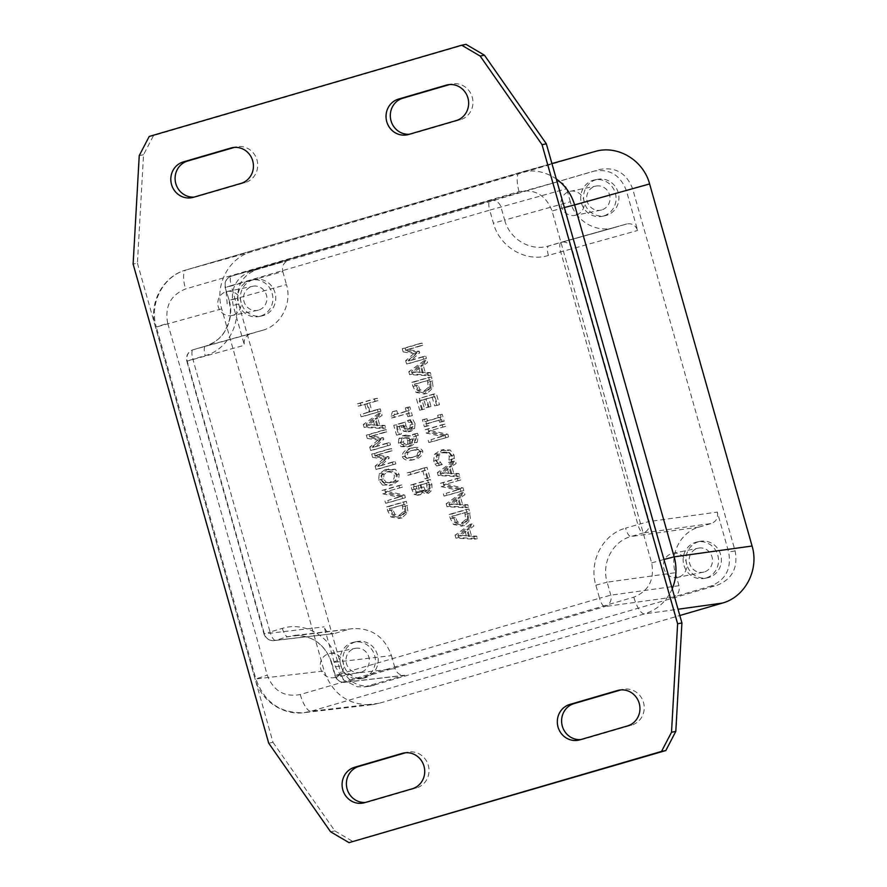 <?xml version="1.0" encoding="UTF-8"?>
<svg xmlns="http://www.w3.org/2000/svg" width="887" height="887" viewBox="0 0 887 887"><rect width="100%" height="100%" fill="white"/><g stroke="black" fill="none" stroke-linecap="round" stroke-linejoin="round"><path stroke-width="0.67" stroke-dasharray="4.43 3.33" d="M601.719 209.92A12.274 11.653 78.6 0 1 600.821 210.152A12.274 11.653 78.6 0 1 587.061 200.905A12.274 11.653 78.6 0 1 595.044 186.303A12.274 11.653 78.6 0 1 595.953 186.082A12.274 11.653 78.6 0 1 609.702 195.328A12.274 11.653 78.6 0 1 601.719 209.92M575.985 215.131A12.274 11.653 78.6 0 1 575.075 215.353A12.274 11.653 78.6 0 1 561.316 206.117A12.274 11.653 78.6 0 1 569.299 191.514A12.274 11.653 78.6 0 1 570.208 191.282A12.274 11.653 78.6 0 1 583.956 200.529A12.274 11.653 78.6 0 1 575.985 215.131M596.186 179.662A18.583 17.651 -101.4 0 0 584.112 201.759A18.583 17.651 -101.4 0 0 604.923 215.752A18.583 17.651 -101.4 0 0 606.298 215.419A18.583 17.651 -101.4 0 0 618.383 193.311A18.583 17.651 -101.4 0 0 597.561 179.318A18.583 17.651 -101.4 0 0 596.186 179.662M603.437 215.996A18.583 17.651 78.6 0 1 602.062 216.339A18.583 17.651 78.6 0 1 581.251 202.336A18.583 17.651 78.6 0 1 593.325 180.238A18.583 17.651 78.6 0 1 594.7 179.895A18.583 17.651 78.6 0 1 615.523 193.887A18.583 17.651 78.6 0 1 603.437 215.996M361.009 672.18A12.274 11.653 78.6 0 1 360.1 672.401A12.274 11.653 78.6 0 1 346.351 663.166A12.274 11.653 78.6 0 1 354.334 648.563A12.274 11.653 78.6 0 1 355.243 648.342A12.274 11.653 78.6 0 1 368.992 657.577A12.274 11.653 78.6 0 1 361.009 672.18M335.275 677.391A12.274 11.653 78.6 0 1 334.366 677.613A12.274 11.653 78.6 0 1 320.606 668.366A12.274 11.653 78.6 0 1 328.589 653.763A12.274 11.653 78.6 0 1 329.498 653.542A12.274 11.653 78.6 0 1 343.247 662.789A12.274 11.653 78.6 0 1 335.275 677.391M355.476 641.911A18.583 17.651 -101.4 0 0 343.391 664.019A18.583 17.651 -101.4 0 0 364.213 678.012A18.583 17.651 -101.4 0 0 365.588 677.668A18.583 17.651 -101.4 0 0 377.662 655.571A18.583 17.651 -101.4 0 0 356.851 641.578A18.583 17.651 -101.4 0 0 355.476 641.911M362.728 678.256A18.583 17.651 78.6 0 1 361.353 678.588A18.583 17.651 78.6 0 1 340.53 664.596A18.583 17.651 78.6 0 1 352.616 642.487A18.583 17.651 78.6 0 1 353.991 642.155A18.583 17.651 78.6 0 1 374.813 656.147A18.583 17.651 78.6 0 1 362.728 678.256M258.56 310.117A12.274 11.653 78.6 0 1 257.651 310.339A12.274 11.653 78.6 0 1 243.903 301.092A12.274 11.653 78.6 0 1 251.875 286.49A12.274 11.653 78.6 0 1 252.784 286.268A12.274 11.653 78.6 0 1 266.532 295.515A12.274 11.653 78.6 0 1 258.56 310.117M232.815 315.317A12.274 11.653 78.6 0 1 231.906 315.539A12.274 11.653 78.6 0 1 218.158 306.303A12.274 11.653 78.6 0 1 226.13 291.701A12.274 11.653 78.6 0 1 227.039 291.479A12.274 11.653 78.6 0 1 240.787 300.715A12.274 11.653 78.6 0 1 232.815 315.317M253.017 279.849A18.583 17.651 -101.4 0 0 240.942 301.957A18.583 17.651 -101.4 0 0 261.765 315.949A18.583 17.651 -101.4 0 0 263.14 315.606A18.583 17.651 -101.4 0 0 275.214 293.497A18.583 17.651 -101.4 0 0 254.392 279.505A18.583 17.651 -101.4 0 0 253.017 279.849M260.279 316.182A18.583 17.651 78.6 0 1 258.904 316.526A18.583 17.651 78.6 0 1 238.082 302.534A18.583 17.651 78.6 0 1 250.156 280.425A18.583 17.651 78.6 0 1 251.531 280.081A18.583 17.651 78.6 0 1 272.353 294.074A18.583 17.651 78.6 0 1 260.279 316.182M704.178 571.993A12.274 11.653 78.6 0 1 703.269 572.215A12.274 11.653 78.6 0 1 689.521 562.968A12.274 11.653 78.6 0 1 697.492 548.366A12.274 11.653 78.6 0 1 698.402 548.144A12.274 11.653 78.6 0 1 712.15 557.391A12.274 11.653 78.6 0 1 704.178 571.993M678.433 577.193A12.274 11.653 78.6 0 1 677.524 577.415A12.274 11.653 78.6 0 1 663.775 568.179A12.274 11.653 78.6 0 1 671.747 553.577A12.274 11.653 78.6 0 1 672.656 553.355A12.274 11.653 78.6 0 1 686.416 562.591A12.274 11.653 78.6 0 1 678.433 577.193M698.634 541.724A18.583 17.651 -101.4 0 0 686.56 563.833A18.583 17.651 -101.4 0 0 707.382 577.825A18.583 17.651 -101.4 0 0 708.757 577.481A18.583 17.651 -101.4 0 0 720.832 555.373A18.583 17.651 -101.4 0 0 700.009 541.38A18.583 17.651 -101.4 0 0 698.634 541.724M705.897 578.058A18.583 17.651 78.6 0 1 704.522 578.402A18.583 17.651 78.6 0 1 683.7 564.409A18.583 17.651 78.6 0 1 695.774 542.301A18.583 17.651 78.6 0 1 697.149 541.957A18.583 17.651 78.6 0 1 717.971 555.949A18.583 17.651 78.6 0 1 705.897 578.058M458.745 537.577L457.914 534.65L473.159 523.674L473.835 526.08L469.556 529.084L471.496 535.914L476.685 536.147L477.394 538.664L458.745 537.577L455.885 538.154L474.534 539.241L477.394 538.664M469.389 535.826L467.826 530.304L460.619 535.382L469.389 535.826L457.759 535.959L464.965 530.881L467.826 530.304M457.759 535.959L460.619 535.382M464.965 530.881L466.529 536.402M474.534 539.241L473.824 536.735L468.635 536.491L466.695 529.672L470.975 526.656L473.835 526.08M466.695 529.672L469.556 529.084M470.975 526.656L470.298 524.25L473.159 523.674M470.298 524.25L455.053 535.227L457.914 534.65M455.053 535.227L455.885 538.154M473.824 536.735L476.685 536.147M468.635 536.491L471.496 535.914M371.963 411.302L380.257 408.874L380.933 411.258L363.98 416.203L363.315 413.83L369.957 411.89L367.628 403.652L360.987 405.592L360.31 403.219L377.263 398.274L377.929 400.647L369.635 403.075L371.963 411.302L369.103 411.878L366.774 403.652L369.635 403.075M366.774 403.652L375.068 401.223L374.403 398.851L357.45 403.796L358.126 406.168L364.768 404.228L367.096 412.466L369.957 411.89M364.768 404.228L367.628 403.652M367.096 412.466L363.315 413.83M360.455 414.406L361.12 416.779L363.98 416.203M361.12 416.779L380.933 411.258M378.073 411.834L377.396 409.461L380.257 408.874M377.396 409.461L369.103 411.878M375.068 401.223L377.929 400.647M374.403 398.851L377.263 398.274M357.45 403.796L360.31 403.219M358.126 406.168L360.987 405.592M366.996 426.847L366.176 423.919L381.41 412.954L382.097 415.36L377.818 418.365L379.747 425.183L384.947 425.427L385.645 427.933L366.996 426.847L364.136 427.434L382.796 428.51L385.645 427.933M377.64 425.095L376.077 419.573L368.87 424.651L377.64 425.095L366.021 425.239L373.216 420.15L376.077 419.573M366.021 425.239L368.87 424.651M373.216 420.15L374.78 425.671M382.796 428.51L382.086 426.004L376.886 425.76L374.957 418.941L379.237 415.936L382.097 415.36M374.957 418.941L377.818 418.365M379.237 415.936L378.549 413.53L381.41 412.954M378.549 413.53L363.315 424.507L366.176 423.919M363.315 424.507L364.136 427.434M382.086 426.004L384.947 425.427M376.886 425.76L379.747 425.183M375.201 446.837L389.792 442.58L390.468 444.952L373.527 449.909L372.584 446.604L380.8 439.531L370.101 437.823L369.18 434.575L386.133 429.63L386.754 431.847L372.163 436.105L383.395 437.823L383.805 439.276L375.201 446.837L372.34 447.425L380.944 439.852L383.805 439.276M380.944 439.852L380.534 438.411L369.302 436.681L383.894 432.424L383.273 430.206L366.32 435.151L367.24 438.4L370.101 437.823M366.32 435.151L369.18 434.575M367.24 438.4L377.94 440.107L380.8 439.531M377.94 440.107L369.724 447.181L372.584 446.604M369.724 447.181L370.666 450.485L373.527 449.909M370.666 450.485L390.468 444.952M387.608 445.529L386.932 443.156L389.792 442.58M386.932 443.156L372.34 447.425M380.534 438.411L383.395 437.823M369.302 436.681L372.163 436.105M383.894 432.424L386.754 431.847M383.273 430.206L386.133 429.63M380.556 465.797L395.158 461.528L395.835 463.912L378.882 468.857L377.951 465.553L386.167 458.479L375.467 456.772L374.547 453.523L391.489 448.578L392.121 450.796L377.518 455.053L388.761 456.783L389.171 458.224L380.556 465.797L377.696 466.374L386.311 458.812L389.171 458.224M386.311 458.812L385.9 457.359L374.658 455.641L389.26 451.372L388.628 449.155L371.686 454.1L372.607 457.348L375.467 456.772M371.686 454.1L374.547 453.523M372.607 457.348L383.306 459.056L386.167 458.479M383.306 459.056L375.09 466.13L377.951 465.553M375.09 466.13L376.021 469.434L378.882 468.857M376.021 469.434L395.835 463.912M392.974 464.489L392.298 462.105L395.158 461.528M392.298 462.105L377.696 466.374M385.9 457.359L388.761 456.783M374.658 455.641L377.518 455.053M389.26 451.372L392.121 450.796M388.628 449.155L391.489 448.578M398.485 480.754L392.564 484.801L389.094 485.522L395.624 481.331L396.301 474.889L392.364 469.788L385.235 469.567L379.303 473.625L378.638 480.044L382.563 485.145L385.424 484.557L381.499 479.468L382.164 473.048L388.717 468.835L385.235 469.567L395.225 469.212L399.161 474.312L398.485 480.754L395.624 481.331M382.563 485.145L392.564 484.801L385.424 484.557M391.866 482.317C395.524 480.832 397.309 478.359 397.21 474.889C395.635 471.962 392.83 470.82 388.794 471.463L384.093 474.423L383.45 478.913L386.333 482.351L391.289 482.461L383.472 482.927L380.59 479.49L381.233 475L385.934 472.05L389.304 471.341L385.934 472.05C390.058 471.463 392.863 472.605 394.349 475.465C394.593 478.703 392.808 481.175 389.005 482.894L391.866 482.317M379.303 473.625L382.164 473.048M387.796 491.42L404.649 495.057L405.403 497.729L388.451 502.674L387.83 500.456L401.246 496.543L385.79 493.261L384.836 489.879L401.778 484.934L402.41 487.151L384.936 491.997L402.41 487.151M399.549 487.728L398.917 485.511L381.975 490.456L382.929 493.837L398.385 497.119L387.83 500.456M398.385 497.119L401.246 496.543M384.969 501.033L385.59 503.251L388.451 502.674M385.59 503.251L405.403 497.729M402.543 498.306L401.789 495.633L404.649 495.057M401.789 495.633L384.936 491.997M398.917 485.511L401.778 484.934M381.975 490.456L384.836 489.879M382.929 493.837L385.79 493.261M405.159 512.775L403.563 501.931L386.621 506.876L387.774 510.945L390.934 516.955L399.095 518.496L401.955 517.919L393.795 516.378L389.482 506.3L406.423 501.343L408.02 512.187L401.955 517.919L398.629 518.607L405.159 512.775L408.02 512.187M402.288 504.869L403.075 511.954L398.363 516.023L401.223 515.447L405.936 511.378L405.148 504.293L392.098 508.107L394.97 514.338L400.824 515.547L397.964 516.123L392.109 514.915L389.238 508.683L405.148 504.293M389.238 508.683L392.098 508.107M403.075 511.954L405.936 511.378M392.109 514.915L394.97 514.338M403.563 501.931L406.423 501.343M386.621 506.876L389.482 506.3M408.164 407.377L409.894 406.867L412.366 415.593L410.637 416.092L409.739 412.921L394.471 417.378L393.939 415.526L395.258 411.147L396.811 410.692L397.731 413.93L409.084 410.614L408.164 407.377L405.304 407.953L406.224 411.202L409.084 410.614M406.224 411.202L394.87 414.517L393.95 411.269L392.398 411.723L391.078 416.103L391.61 417.954L394.471 417.378M391.078 416.103L393.939 415.526M391.61 417.954L409.739 412.921M406.878 413.497L407.776 416.679L410.637 416.092M407.776 416.679L412.366 415.593M409.506 416.169L407.033 407.443L409.894 406.867M407.033 407.443L405.304 407.953M394.87 414.517L397.731 413.93M393.95 411.269L396.811 410.692M392.398 411.723L395.258 411.147M415.027 423.642L414.617 428.521L410.98 431.293L407.776 431.958L411.756 429.097L412.167 424.219L409.883 419.817L412.743 419.241L415.027 423.642L412.167 424.219M409.883 419.817L407.477 420.527L410.215 424.84L409.916 427.722L407.421 429.441L404.683 429.142L403.075 426.436L402.487 422.777L393.75 425.328L396.533 435.14L398.518 434.563L396.4 427.057L400.913 425.738L403.507 431.226L408.12 431.869L410.98 431.293L406.368 430.638L403.773 425.161L399.261 426.481L401.379 433.987L399.383 434.563L396.611 424.751L405.348 422.201L405.936 425.86L407.543 428.554L410.282 428.853L412.777 427.135L413.076 424.263L410.337 419.95L412.743 419.241M410.06 428.909L407.188 429.496L410.049 428.909M393.75 425.328L396.611 424.751M402.487 422.777L405.348 422.201M396.533 435.14L399.383 434.563M398.518 434.563L401.379 433.987M396.4 427.057L399.261 426.481M400.913 425.738L403.773 425.161M407.477 420.527L410.337 419.95M407.532 420.693L410.393 420.116M408.985 422.356L411.845 421.78M409.916 427.722L412.777 427.135M404.683 429.142L407.543 428.554M398.873 438.644L398.407 443.112L401.057 446.638L407.887 446.749L414.44 442.702L415.438 435.861L414.628 433.909L412.444 434.541L413.564 436.759C413.83 439.73 412.444 442.014 409.384 443.622L409.506 439.553L407.532 436.404L402.654 435.717L405.514 435.14L410.393 435.827L412.366 438.976L412.244 443.045C415.238 441.582 416.635 439.287 416.424 436.182L415.304 433.965L417.489 433.322L418.298 435.284L417.3 442.114L410.748 446.161L403.918 446.061L401.268 442.535L401.733 438.067L405.847 435.062L402.654 435.717L398.873 438.644L401.733 438.067M410.748 446.161L407.1 446.937L410.748 446.161M406.379 437.535L403.241 438.189L406.545 438.544L407.776 440.639L407.754 444.121L406.689 444.476L410.614 443.533L410.637 440.063L409.406 437.956L406.102 437.601L403.119 441.981L404.716 443.943L409.55 443.899L406.035 444.631L401.855 444.52L400.259 442.558L403.241 438.189L406.39 437.535M407.754 444.121L410.614 443.533M412.477 434.663L415.338 434.076M409.384 443.622L412.244 443.045M407.532 436.404L410.393 435.827M401.855 444.52L404.716 443.943M414.628 433.909L417.489 433.322M412.444 434.541L415.304 433.965M412.344 447.88L409.484 448.456C404.372 450.43 401.966 453.202 402.277 456.761C403.951 459.921 407.432 460.963 412.71 459.898C417.799 457.925 420.205 455.164 419.917 451.605C418.254 448.423 414.772 447.381 409.484 448.456L412.344 447.88C417.09 446.638 420.571 447.691 422.777 451.028C422.844 454.887 420.438 457.648 415.571 459.311L411.768 460.12L415.571 459.311C410.825 460.541 407.344 459.499 405.137 456.184C405.049 452.315 407.455 449.554 412.344 447.88M419.861 454.732L420.904 451.583L418.309 449.432L413.032 450.319L408.042 452.448L407.011 455.63L409.517 457.736L414.872 456.883L419.861 454.732L412.012 457.459L406.656 458.324L404.15 456.206L405.182 453.024L412.411 450.341L415.449 450.008L418.043 452.159L417.001 455.319M410.06 472.261L427.002 467.316L429.929 477.672L427.933 478.259L425.671 470.276L410.725 474.645L410.06 472.261L407.2 472.849L407.865 475.221L410.725 474.645M407.865 475.221L422.811 470.853L425.073 478.836L429.929 477.672M425.073 478.836L427.933 478.259M427.079 478.259L424.141 467.892L427.002 467.316M424.141 467.892L407.2 472.849M422.811 470.853L425.671 470.276M429.142 490.799L429.053 485.256L427.601 480.122L410.659 485.067L412 489.812L414.007 494.303L417.666 495.245L420.671 491.653L425.827 493.771L428.687 493.194L423.531 491.076L420.527 494.669L416.868 493.726L413.519 484.49L430.461 479.545L431.914 484.679L432.002 490.223L428.687 493.194L425.627 493.826L429.142 490.799L432.002 490.223M420.527 494.669L417.489 495.29L420.527 494.669M420.017 492.13L415.249 492.274L413.253 486.885L418.209 485.444L419.185 491.032L417.278 492.673L420.139 492.097L422.046 490.456L421.07 484.856L416.114 486.309L418.11 491.697L420.028 492.13M426.348 483.06L427.334 489.258L425.228 491.265L428.088 490.688L430.195 488.682L429.208 482.484L422.955 484.313L425.039 490.012L428.088 490.688L425.006 491.32L422.179 490.589L420.094 484.89L429.208 482.484M418.209 485.444L421.07 484.856M413.253 486.885L416.114 486.309M420.094 484.89L422.955 484.313M427.334 489.258L430.195 488.682M420.582 491.675L423.443 491.099M420.671 491.653L423.531 491.076M415.249 492.274L418.11 491.697M422.179 490.589L425.039 490.012M427.601 480.122L430.461 479.545M410.659 485.067L413.519 484.49M414.007 494.303L416.868 493.726M411.136 360.344L425.738 356.075L426.403 358.459L409.461 363.404L408.519 360.1L416.735 353.026L406.035 351.319L405.126 348.07L422.068 343.125L422.7 345.342L408.098 349.6L419.329 351.33L419.739 352.782L411.136 360.344L408.275 360.92L416.879 353.359L419.739 352.782M416.879 353.359L416.469 351.906L405.237 350.188L419.839 345.919L419.207 343.701L402.266 348.658L403.175 351.895L406.035 351.319M402.266 348.658L405.126 348.07M403.175 351.895L413.874 353.603L416.735 353.026M413.874 353.603L405.658 360.676L408.519 360.1M405.658 360.676L406.601 363.98L409.461 363.404M406.601 363.98L426.403 358.459M423.542 359.035L422.877 356.663L425.738 356.075M422.877 356.663L408.275 360.92M416.469 351.906L419.329 351.33M405.237 350.188L408.098 349.6M419.839 345.919L422.7 345.342M419.207 343.701L422.068 343.125M412.477 374.048L411.646 371.121L426.88 360.155L427.567 362.561L423.287 365.566L425.217 372.385L430.417 372.629L431.126 375.134L412.477 374.048L409.617 374.636L428.266 375.711L431.126 375.134M423.11 372.296L421.547 366.774L414.351 371.864L423.11 372.296L411.49 372.44L418.686 367.351L421.547 366.774M411.49 372.44L414.351 371.864M418.686 367.351L420.25 372.873M428.266 375.711L427.556 373.205L422.356 372.961L420.427 366.143L424.707 363.138L427.567 362.561M420.427 366.143L423.287 365.566M424.707 363.138L424.019 360.732L426.88 360.155M424.019 360.732L408.785 371.708L411.646 371.121M408.785 371.708L409.617 374.636M427.556 373.205L430.417 372.629M422.356 372.961L425.217 372.385M430.339 388.251L428.743 377.407L411.801 382.352L412.954 386.422L416.103 392.442L424.274 393.972L427.135 393.396L418.963 391.854L414.661 381.776L431.603 376.831L433.2 387.674L427.135 393.396L423.809 394.083L430.339 388.251L433.2 387.674M427.467 380.357L428.255 387.431L423.542 391.5L426.403 390.923L431.115 386.854L430.328 379.769L417.278 383.583L420.15 389.825L426.004 391.023L423.143 391.599L417.289 390.402L414.417 384.16L430.328 379.769M414.417 384.16L417.278 383.583M428.255 387.431L431.115 386.854M417.289 390.402L420.15 389.825M428.743 377.407L431.603 376.831M411.801 382.352L414.661 381.776M422.545 409.639L419.374 398.451L436.326 393.506L439.486 404.694L437.479 405.281L434.996 396.467L428.698 398.307L431.027 406.523L429.02 407.1L426.691 398.884L422.057 400.248L424.551 409.051L419.684 410.215L424.551 409.051M421.691 409.628L419.196 400.824L423.831 399.472L426.159 407.687L428.166 407.1L425.838 398.884L434.996 396.467M425.838 398.884L428.698 398.307M432.135 397.043L434.619 405.858L437.479 405.281M434.619 405.858L439.486 404.694M436.626 405.27L433.466 394.083L436.326 393.506M433.466 394.083L419.374 398.451M416.513 399.028L419.684 410.215M419.196 400.824L422.057 400.248M423.831 399.472L426.691 398.884M426.159 407.687L429.02 407.1M428.166 407.1L431.027 406.523M440.473 414.783L442.203 414.284L444.165 421.214L442.436 421.713L441.793 419.44L428.299 423.376L428.942 425.649L427.212 426.159L425.261 419.229L426.991 418.731L427.634 421.003L441.116 417.067L440.473 414.783L437.613 415.371L438.256 417.644L441.116 417.067M438.256 417.644L424.773 421.58L424.13 419.307L422.4 419.806L424.352 426.736L426.082 426.226L425.438 423.953L428.299 423.376M426.082 426.226L428.942 425.649M425.438 423.953L441.793 419.44M438.932 420.017L439.575 422.29L442.436 421.713M439.575 422.29L444.165 421.214M441.305 421.791L439.342 414.861L442.203 414.284M439.342 414.861L437.613 415.371M424.773 421.58L427.634 421.003M424.13 419.307L426.991 418.731M422.4 419.806L425.261 419.229M424.352 426.736L427.212 426.159M431.015 430.638L447.857 434.275L448.611 436.947L431.67 441.892L431.038 439.675L444.454 435.761L429.009 432.479L428.044 429.097L444.997 424.152L445.618 426.37L428.155 431.215L445.618 426.37M442.757 426.946L442.136 424.729L425.183 429.674L426.148 433.056L441.593 436.337L431.038 439.675M441.593 436.337L444.454 435.761M428.177 440.251L428.809 442.469L431.67 441.892M428.809 442.469L448.611 436.947M445.751 437.524L444.997 434.852L447.857 434.275M444.997 434.852L428.155 431.215M442.136 424.729L444.997 424.152M425.183 429.674L428.044 429.097M426.148 433.056L429.009 432.479M435.018 463.901L436.681 465.985L439.398 465.198L435.617 460.309L436.238 455.851L440.906 452.758L446.494 452.913L449.288 456.317L448.656 462.493L451.35 461.706L451.228 455.718L447.381 450.618L440.207 450.274L443.666 449.554L440.207 450.274L434.386 454.399L433.688 460.885L435.018 463.901L437.879 463.324L436.548 460.309L437.247 453.822L443.068 449.698L450.241 450.042L454.089 455.142L454.211 461.129L451.516 461.916L452.148 455.741L449.354 452.337L443.766 452.182L439.098 455.264L438.466 459.732L442.258 464.622L439.542 465.409L437.879 463.324M444.287 452.048L440.906 452.758L444.287 452.048M449.432 460.02L452.292 459.444M448.611 462.315L451.472 461.739M448.656 462.493L451.516 461.916M451.35 461.706L454.211 461.129M451.638 459.056L454.499 458.468M436.681 465.985L439.542 465.409M439.398 465.198L442.258 464.622M439.353 465.01L442.214 464.433M436.238 455.851L439.098 455.264M441.039 474.988L440.207 472.061L455.441 461.085L456.129 463.491L451.849 466.495L453.778 473.314L458.978 473.558L459.688 476.064L441.039 474.988L438.178 475.565L456.827 476.641L459.688 476.064M451.671 473.226L450.108 467.704L442.912 472.793L451.671 473.226L440.052 473.37L447.248 468.292L450.108 467.704M440.052 473.37L442.912 472.793M447.248 468.292L448.811 473.802M456.827 476.641L456.118 474.135L450.918 473.902L448.988 467.072L453.268 464.067L456.129 463.491M448.988 467.072L451.849 466.495M453.268 464.067L452.581 461.661L455.441 461.085M452.581 461.661L437.346 472.638L440.207 472.061M437.346 472.638L438.178 475.565M456.118 474.135L458.978 473.558M450.918 473.902L453.778 473.314M446.183 484.247L463.036 487.883L463.79 490.555L446.837 495.5L446.216 493.283L459.632 489.369L444.176 486.087L443.223 482.705L460.165 477.76L460.796 479.978L443.323 484.823L460.796 479.978M457.936 480.554L457.304 478.337L440.362 483.282L441.316 486.664L456.772 489.946L446.216 493.283M456.772 489.946L459.632 489.369M443.356 493.859L443.977 496.077L446.837 495.5M443.977 496.077L463.79 490.555M460.93 491.132L460.176 488.471L463.036 487.883M460.176 488.471L443.323 484.823M457.304 478.337L460.165 477.76M440.362 483.282L443.223 482.705M441.316 486.664L444.176 486.087M449.853 506.155L449.022 503.228L464.267 492.252L464.943 494.658L460.663 497.662L462.593 504.481L467.793 504.725L468.502 507.231L449.853 506.155L446.993 506.732L465.642 507.807L468.502 507.231M460.486 504.393L458.934 498.871L451.727 503.96L460.486 504.393L448.866 504.537L456.073 499.448L458.934 498.871M448.866 504.537L451.727 503.96M456.073 499.448L457.625 504.969M465.642 507.807L464.932 505.302L459.743 505.069L457.803 498.239L462.083 495.234L464.943 494.658M457.803 498.239L460.663 497.662M462.083 495.234L461.406 492.828L464.267 492.252M461.406 492.828L446.161 503.805L449.022 503.228M446.161 503.805L446.993 506.732M464.932 505.302L467.793 504.725M459.743 505.069L462.593 504.481M467.715 520.347L467.294 513.617L466.118 509.504L449.177 514.449L450.33 518.529L453.49 524.539L461.65 526.069L464.511 525.492L456.35 523.962L452.037 513.872L468.979 508.927L470.576 519.771L464.511 525.492L461.196 526.191L467.715 520.347L470.576 519.771M464.843 512.453L465.631 519.527L460.93 523.607L463.79 523.031L468.491 518.95L467.704 511.877L454.665 515.68L457.526 521.922L463.79 523.031L460.53 523.707L454.665 522.498L451.805 516.256L467.704 511.877M451.805 516.256L454.665 515.68M465.631 519.527L468.491 518.95M454.665 522.498L457.526 521.922M466.118 509.504L468.979 508.927M449.177 514.449L452.037 513.872M580.675 739.603A18.405 17.474 -101.4 0 0 582.759 739.314A18.405 17.474 -101.4 0 0 584.123 738.982L631.744 725.078A18.405 17.474 -101.4 0 0 643.696 703.191A18.405 17.474 -101.4 0 0 623.084 689.343A18.405 17.474 -101.4 0 0 621.72 689.676L620.878 689.92M409.373 134.247A18.405 17.474 -101.4 0 0 411.468 133.959A18.405 17.474 -101.4 0 0 412.821 133.627L460.442 119.723A18.405 17.474 -101.4 0 0 472.405 97.836A18.405 17.474 -101.4 0 0 451.793 83.988A18.405 17.474 -101.4 0 0 450.43 84.32L449.587 84.564M194.153 197.08A18.405 17.474 -101.4 0 0 196.249 196.792A18.405 17.474 -101.4 0 0 197.601 196.459L245.222 182.556A18.405 17.474 -101.4 0 0 257.186 160.669A18.405 17.474 -101.4 0 0 236.574 146.821A18.405 17.474 -101.4 0 0 235.21 147.153L234.368 147.397M365.455 802.436A18.405 17.474 -101.4 0 0 367.54 802.147A18.405 17.474 -101.4 0 0 368.903 801.815L416.524 787.911A18.405 17.474 -101.4 0 0 428.476 766.024A18.405 17.474 -101.4 0 0 407.865 752.176A18.405 17.474 -101.4 0 0 406.501 752.509L405.658 752.753M465.997 44.35L153.506 135.589L143.528 154.737L137.418 263.195L133.128 264.06M137.418 263.195L272.996 742.319L268.706 743.184M143.528 154.737L139.237 155.613M153.506 135.589L149.216 136.454M272.996 742.319L334.865 830.931L330.574 831.795M334.865 830.931L353.336 841.785M167.687 323.212C164.616 306.514 170.559 295.105 185.505 288.985L519.061 191.603C534.928 188.72 545.926 195.184 552.058 210.995L651.646 562.912C654.717 579.621 648.774 591.03 633.817 597.151L300.272 694.532C284.405 697.415 273.407 690.951 267.264 675.14L167.687 323.212L156.334 327.026C149.027 303.299 163.186 276.101 186.037 269.981A18.583 5.821 73.7 0 0 186.015 269.981A18.583 5.821 73.7 0 0 183.687 279.161A18.583 5.821 73.7 0 0 185.505 288.985M595.853 585.22L607.118 582.182C601.297 563.19 612.629 541.436 630.89 536.546A9.291 2.905 -106.3 0 1 625.568 528.164L637.875 524.572L560.706 251.853L548.399 255.456C525.891 262.563 499.68 247.163 493.394 223.136L489.724 210.141L231.241 285.603L234.911 298.597C242.151 322.347 227.992 349.545 205.207 355.654L192.889 359.246L270.069 631.965L282.376 628.362C304.884 621.255 331.095 636.655 337.382 660.693L341.051 673.676L599.534 598.215L595.853 585.22C588.624 561.471 602.783 534.284 625.568 528.164M282.376 628.362A9.291 2.905 73.7 0 0 287.698 636.733L293.187 635.624C312.058 634.926 324.897 643.918 331.705 662.6L337.382 660.693M548.399 255.456A9.291 2.905 -106.3 0 1 548.654 245.954L548.288 246.054C530.326 251.498 509.626 239.18 504.659 220.087L493.394 223.136M613.959 227.693L561.061 242.328A9.291 8.759 74.4 0 0 560.972 242.351L626.732 223.967C631.976 223.069 635.613 225.231 637.642 230.465L626.377 190.661C620.257 174.817 609.258 168.353 593.37 171.269L555.739 182.256C560.994 181.347 564.631 183.52 566.649 188.743L489.724 210.141A9.291 2.905 73.7 0 1 489.979 200.639L490.079 200.606A9.291 8.759 74.4 0 1 500.989 207.103L504.659 220.087L570.319 201.737C575.319 220.808 596.02 233.137 613.959 227.693L548.665 245.954A9.291 2.905 -106.3 0 1 548.665 245.954L560.972 242.351A9.291 2.905 73.7 0 0 560.961 242.362A9.291 2.905 73.7 0 0 560.706 251.853L571.971 248.815L649.14 521.534L637.875 524.572A9.291 2.905 -106.3 0 0 643.208 532.943L630.89 536.546L699.067 527.078C680.839 531.967 669.519 553.721 675.306 572.725L607.118 582.182L610.799 595.177A9.291 8.748 82.1 0 1 604.856 606.586L346.373 682.048A9.291 8.881 83.3 0 1 335.375 675.584L331.705 662.6L391.455 655.593C384.681 636.91 371.841 627.929 352.948 628.617L287.698 636.733L275.391 640.336A9.291 8.881 83.3 0 1 264.393 633.872L187.212 361.153A9.291 8.892 74.5 0 1 193.155 349.744A9.291 2.905 -106.3 0 1 193.155 349.744L205.474 346.152A9.291 2.905 73.7 0 0 205.462 346.152A9.291 2.905 73.7 0 0 205.207 355.654M717.328 512.076C718.348 517.642 716.363 521.445 711.385 523.485L643.208 532.943A9.291 8.748 82.1 0 0 649.14 521.534L717.328 512.076L728.593 551.88C731.686 568.6 725.743 580.009 710.764 586.107L717.295 585.198C732.241 579.089 738.184 567.669 735.123 550.971L632.664 188.898C626.61 173.22 615.7 166.723 599.945 169.428L256.498 269.692C241.541 275.813 235.609 287.222 238.67 303.931L341.129 666.004C346.207 680.007 355.831 686.749 370.001 686.228L717.295 585.198M229.245 300.505C235 319.52 223.668 341.262 205.474 346.152L262.707 330.252C280.935 325.363 292.255 303.609 286.468 284.605L229.245 300.505L225.154 287.554L231.241 285.603A9.291 2.905 73.7 0 1 231.496 276.101A9.291 2.905 73.7 0 0 231.496 276.101L489.99 200.639A9.291 2.905 73.7 0 0 489.979 200.639L231.496 276.101C226.252 278.263 224.145 282.077 225.154 287.554L229.245 300.505M288.741 260.201L231.507 276.101A9.291 8.892 74.5 0 0 225.564 287.51L282.798 271.622C281.778 266.045 283.751 262.242 288.741 260.201L251.01 271.222C236.031 277.321 230.088 288.73 233.181 305.45L244.446 345.254C243.426 339.688 245.411 335.885 250.389 333.845L193.155 349.744C187.911 351.906 185.793 355.72 186.813 361.197L244.446 345.254M333.756 633.606L274.005 640.614C268.949 640.747 265.601 638.518 263.982 633.917L270.069 631.965A9.291 2.905 73.7 0 0 275.391 640.336L333.767 633.606C329.044 633.784 325.828 631.533 324.132 626.865L335.397 666.669L343.524 679.974L357.162 686.726L364.28 686.904L404.749 675.329C400.026 675.506 396.822 673.255 395.125 668.587L334.976 675.628L341.051 673.676A9.291 2.905 73.7 0 0 346.373 682.048L406.124 675.051M673.033 597.128L604.856 606.586A9.291 2.905 73.7 0 1 599.534 598.215L610.799 595.177L678.976 585.708C679.996 591.285 678.023 595.088 673.033 597.128L710.764 586.107M282.798 271.622L286.468 284.605M262.707 330.252L250.389 333.845M335.142 633.329L347.449 629.737M391.455 655.593L395.125 668.587M678.976 585.708L675.306 572.725M699.067 527.078L711.385 523.485M626.632 224.001L614.325 227.593M570.319 201.737L566.649 188.743M595.077 151.489L251.42 251.819C228.635 257.929 214.477 285.115 221.717 308.864L324.176 670.96C332.647 694.31 348.691 705.542 372.307 704.677L379.181 703.28L679.808 615.511M300.272 694.532A18.583 5.821 73.7 0 0 303.897 703.99A18.583 5.821 73.7 0 0 310.916 711.274L304.03 712.671C280.359 713.547 264.326 702.316 255.922 678.954L267.264 675.14M519.061 191.603A18.583 5.821 -106.3 0 1 517.243 181.78A18.583 5.821 -106.3 0 1 519.571 172.599A18.583 5.821 -106.3 0 1 519.594 172.588L520.059 172.466C532.887 169.173 544.962 171.324 556.271 178.93M672.235 588.735C666.536 601.453 657.289 609.835 644.472 613.893A18.583 5.821 -106.3 0 1 637.454 606.597A18.583 5.821 -106.3 0 1 633.817 597.151M226.13 291.701L227.205 303.975M381.233 475L384.093 474.423M378.638 480.044L381.499 479.468M380.59 479.49L383.45 478.913M383.472 482.927L386.333 482.351M396.301 474.889L399.161 474.312M392.364 469.788L395.225 469.212M402.798 506.688L405.658 506.1M390.934 516.955L393.795 516.378M387.774 510.945L390.635 510.369M404.727 506.045L407.588 505.468M389.759 510.491L392.619 509.914M401.279 427.39L404.139 426.813M403.507 431.226L406.368 430.638M411.756 429.097L414.617 428.521M410.215 424.84L413.076 424.263M403.075 426.436L405.936 425.86M406.545 438.544L409.406 437.956M407.776 440.639L410.637 440.063M413.564 436.759L416.424 436.182M409.506 439.553L412.366 438.976M398.407 443.112L401.268 442.535M400.259 442.558L403.119 441.981M401.057 446.638L403.918 446.061M414.44 442.702L417.3 442.114M415.438 435.861L418.298 435.284M410.171 450.895L413.032 450.319M405.182 453.024L408.042 452.448M415.449 450.008L418.309 449.432M418.043 452.159L420.904 451.583M419.917 451.605L422.777 451.028M406.656 458.324L409.517 457.736M402.277 456.761L405.137 456.184M418.974 488.138L421.835 487.562M419.185 491.032L422.046 490.456M426.902 484.989L429.763 484.413M429.053 485.256L431.914 484.679M413.896 489.158L416.757 488.582M420.848 487.584L423.709 487.007M412 489.812L414.861 489.236M427.977 382.164L430.838 381.587M416.103 392.442L418.963 391.854M412.954 386.422L415.815 385.845M429.907 381.521L432.767 380.944M414.928 385.967L417.788 385.39M446.494 452.913L449.354 452.337M449.288 456.317L452.148 455.741M451.228 455.718L454.089 455.142M447.381 450.618L450.241 450.042M434.386 454.399L437.247 453.822M433.688 460.885L436.548 460.309M437.369 463.413L440.229 462.826M435.617 460.309L438.466 459.732M465.353 514.26L468.214 513.684M453.49 524.539L456.35 523.962M450.33 518.529L453.19 517.941M467.294 513.617L470.143 513.041M452.315 518.075L455.175 517.498M621.72 689.676L620.179 689.986M631.744 725.078L627.453 725.943M584.123 738.982L579.832 739.847M412.821 133.627L408.53 134.491M450.43 84.32L448.877 84.631M460.442 119.723L456.151 120.588M245.222 182.556L240.931 183.421M197.601 196.459L193.311 197.324M235.21 147.153L233.658 147.464M368.903 801.815L364.612 802.68M406.501 752.509L404.96 752.819M416.524 787.911L412.233 788.776M626.732 223.967L561.061 242.328A9.291 8.759 74.4 0 1 571.971 248.815L637.642 230.465M234.911 298.597L228.835 300.549C230.82 307.722 230.831 314.83 228.868 321.881L225.597 329.831C222.094 337.138 215.386 342.57 205.462 346.152L193.144 349.744A9.291 2.905 -106.3 0 0 192.889 359.246L186.813 361.197L263.982 633.917L324.132 626.865M555.65 182.278L489.99 200.639A9.291 8.759 74.4 0 1 490.079 200.606L555.739 182.256M335.397 666.669L341.129 666.004M238.67 303.931L233.181 305.45M374.126 685.396L368.404 686.061M735.123 550.971L728.593 551.88M379.181 703.28L310.916 711.274L644.472 613.893L678.034 609.236M626.377 190.661L632.664 188.898M251.01 271.222L256.498 269.692M651.646 562.912L663.953 559.453M564.365 207.525L552.058 210.995M221.717 308.864L156.334 327.026L255.922 678.954L324.176 670.96M594.612 151.622L519.594 172.588L186.037 269.981L251.42 251.819M600.821 210.152L575.075 215.353M604.923 215.752L602.062 216.339M360.1 672.401L334.366 677.613M364.213 678.012L361.353 678.588M257.651 310.339L231.906 315.539M261.765 315.949L258.904 316.526M703.269 572.215L677.524 577.415M707.382 577.825L704.522 578.402M415.271 449.764L412.411 450.341M412.898 457.359L410.038 457.936M618.793 690.208L623.084 689.343M578.468 740.179L582.759 739.314M407.177 134.824L411.468 133.959M447.503 84.853L451.793 83.988M191.958 197.657L196.249 196.792M232.283 147.685L236.574 146.821M363.249 803.012L367.54 802.147M403.574 753.041L407.865 752.176M697.149 541.957L700.009 541.38M672.656 553.355L698.402 548.144M251.531 280.081L254.392 279.505M227.039 291.479L252.784 286.268M353.991 642.155L356.851 641.578M329.498 653.542L355.243 648.342M594.7 179.895L597.561 179.318M570.208 191.282L595.953 186.082M352.948 628.617L293.187 635.624C298.265 633.95 313.233 637.886 317.757 642.543C324.343 647.654 328.855 654.351 331.294 662.644L334.976 675.628C336.594 680.229 339.932 682.469 344.999 682.336L404.749 675.329M364.28 686.904L370.001 686.228M551.925 163.552L186.015 269.981C162.864 275.946 148.062 303.797 155.513 327.115L255.101 679.043C260.845 700.675 282.875 715.621 304.03 712.671L372.307 704.677"/><path stroke-width="1.33" d="M569.82 704.444L617.43 690.541A18.405 17.474 78.6 0 1 618.793 690.208A18.405 17.474 78.6 0 1 639.405 704.056A18.405 17.474 78.6 0 1 627.453 725.943L579.832 739.847A18.405 17.474 78.6 0 1 578.468 740.179A18.405 17.474 78.6 0 1 557.856 726.331A18.405 17.474 78.6 0 1 569.82 704.444L574.111 703.579A18.405 17.474 -101.4 0 0 561.914 724.38A18.405 17.474 -101.4 0 0 580.675 739.603M620.878 689.92L574.111 703.579M408.53 134.491A18.405 17.474 78.6 0 1 407.177 134.824A18.405 17.474 78.6 0 1 386.566 120.976A18.405 17.474 78.6 0 1 398.518 99.089L446.139 85.185A18.405 17.474 78.6 0 1 447.503 84.853A18.405 17.474 78.6 0 1 468.114 98.701A18.405 17.474 78.6 0 1 456.151 120.588L408.53 134.491M449.587 84.564L402.809 98.224A18.405 17.474 -101.4 0 0 390.624 119.024A18.405 17.474 -101.4 0 0 409.373 134.247M240.931 183.421L193.311 197.324A18.405 17.474 78.6 0 1 191.958 197.657A18.405 17.474 78.6 0 1 171.346 183.809A18.405 17.474 78.6 0 1 183.299 161.922L230.919 148.018A18.405 17.474 78.6 0 1 232.283 147.685A18.405 17.474 78.6 0 1 252.895 161.534A18.405 17.474 78.6 0 1 240.931 183.421M234.368 147.397L187.589 161.057A18.405 17.474 -101.4 0 0 175.404 181.857A18.405 17.474 -101.4 0 0 194.153 197.08M364.612 802.68A18.405 17.474 78.6 0 1 363.249 803.012A18.405 17.474 78.6 0 1 342.637 789.164A18.405 17.474 78.6 0 1 354.6 767.277L402.21 753.373A18.405 17.474 78.6 0 1 403.574 753.041A18.405 17.474 78.6 0 1 424.186 766.889A18.405 17.474 78.6 0 1 412.233 788.776L364.612 802.68M405.658 752.753L358.891 766.412A18.405 17.474 -101.4 0 0 346.706 787.212A18.405 17.474 -101.4 0 0 365.455 802.436M268.706 743.184L133.128 264.06L139.237 155.613L149.216 136.454L461.706 45.215L480.177 56.069L542.046 144.681L677.624 623.805L671.514 732.263L661.536 751.411L349.046 842.65L330.574 831.795L268.706 743.184M349.046 842.65L665.827 750.546L675.805 731.387L681.915 622.94L546.337 143.816L484.457 55.205L465.997 44.35L461.706 45.215M484.457 55.205L480.177 56.069M546.337 143.816L542.046 144.681M681.915 622.94L677.624 623.805M675.805 731.387L671.514 732.263M665.827 750.546L661.536 751.411M556.271 178.93C565.241 185.394 571.35 194.053 574.599 204.919L564.365 207.525M679.808 615.511L722.362 603.082C745.147 596.973 759.305 569.787 752.076 546.026L649.617 183.942C643.363 160.092 617.485 144.692 595.077 151.489L551.925 163.552M663.953 559.453L674.187 556.836C677.103 567.78 676.459 578.413 672.235 588.735M620.179 689.986L617.43 690.541M402.809 98.224L398.518 99.089M448.877 84.631L446.139 85.185M187.589 161.057L183.299 161.922M233.658 147.464L230.919 148.018M358.891 766.412L354.6 767.277M404.96 752.819L402.21 753.373M752.076 546.026L674.187 556.836L574.599 204.919L649.617 183.942M678.034 609.236L722.362 603.082"/></g></svg>
